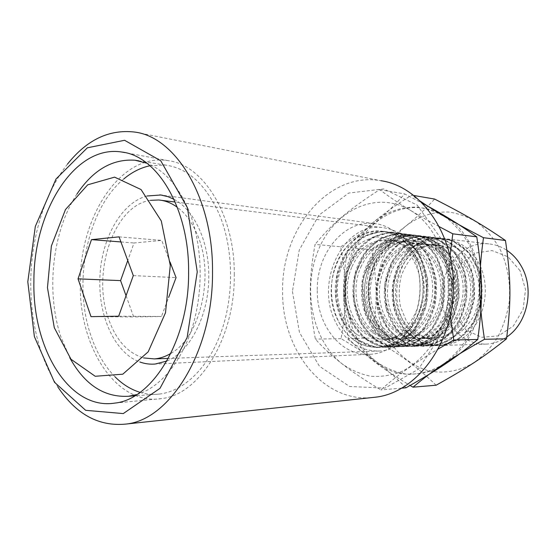 <?xml version="1.0" encoding="UTF-8"?>
<svg xmlns="http://www.w3.org/2000/svg" width="556" height="556" viewBox="0 0 556 556"><rect width="100%" height="100%" fill="white"/><g stroke="black" fill="none" stroke-linecap="round" stroke-linejoin="round"><path stroke-width="0.42" stroke-dasharray="2.78 2.08" d="M506.787 336.957C500.49 341.266 493.763 343.643 486.611 344.094C469.264 344.213 456.184 335.963 447.358 319.352C429.857 287.084 454.683 239.733 488.8 243.896C495.215 244.48 501.248 246.635 506.891 250.36M520.068 270.696L508.017 256.789L492.025 250.575L475.408 253.036L461.383 263.398L452.508 279.487L450.297 298.259L455.155 316.281L466.255 330.201L481.663 337.284L498.496 335.887L513.362 325.99L523.099 309.407L525.51 289.565L520.068 270.696M416.451 257.657C407.965 241.631 396.261 232.797 381.333 231.143C345.054 226.806 318.845 281.531 337.11 318.699C346.318 337.881 360.149 347.444 378.58 347.382C411.829 347.472 435.723 293.325 416.451 257.657M118.657 316.197L161.462 316.496L168.614 297.453M133.301 275.609L176.057 277.611M170.094 262.14L161.713 240.407L134.031 242.972L127.755 260.535M119.053 236.856L161.713 240.407M120.923 241.943L134.031 242.972M126.045 295.722L133.704 316.927L161.462 316.496M91.003 316.649L133.704 316.927M136.783 394.579C160.093 387.761 182.208 361.525 193.057 324.801C203.85 288.071 202.169 243.639 189.033 211.078C178.552 186.253 164.52 170.303 146.93 163.228M76.964 194.037C52.327 231.011 45.724 291.462 60.84 336.721L69.778 357.765M123.738 179.004C86.882 209.174 72.405 283.324 91.149 336.359C96.786 352.851 104.757 366.341 115.057 376.836M140.049 392.348C146.249 394.211 152.594 394.795 159.085 394.107C183.848 391.459 208.729 367.641 221.552 331.001C234.333 294.381 233.388 248.101 219.411 214.595C205.998 184.668 187.977 168.155 165.347 165.056L149.988 165.737M419.099 255.621C410.113 238.698 397.742 229.336 381.993 227.536C343.33 222.775 315.419 280.954 334.788 320.478C344.595 340.974 359.357 351.156 379.074 351.017C414.317 350.982 439.608 293.457 419.099 255.621M170.921 353.352C200.257 337.388 214.887 275.241 197.588 235.313C192.487 222.886 185.732 213.546 177.329 207.291M150.412 200.341C113.626 205.414 91.295 273.496 108.774 319.63C116.28 340.335 127.859 353.095 143.497 357.911M67.484 164.117C44.466 193.217 31.06 237.968 30.74 282.378C30.649 323.029 39.643 357.814 57.72 386.74M370.838 397.686C321.618 401.703 281.677 348.438 282.629 291.441C281.162 229.732 328.096 171.165 380.923 180.721L134.503 132.043M292.442 291.427L299.455 332.46L319.45 366.272L349.592 386.483L384.884 388.13L418.411 369.274L442.493 332.564L451.013 285.708L441.721 239.664L417.202 205.088L383.696 188.915L348.716 193.057L318.956 215.123L299.253 250.033L292.442 291.427M317.267 290.531C316.739 325.538 341.697 357.105 370.796 354.255C396.956 353.046 420.899 321.709 420.093 286.82C420.28 253.765 398.541 225.34 373.91 223.54C343.629 219.815 316.42 253.877 317.267 290.531M234.285 274.852C234.903 214.915 203.301 164.708 168.03 160.628C120.826 152.636 79.591 216.757 80.3 283.129C78.841 346.673 115.829 405.88 161.532 398.589C199.27 394.802 235.049 338.256 234.285 274.852M147.09 195.983C120.075 202.864 99.635 242.055 99.802 282.08C99.302 318.671 115.822 353.484 139.806 361.97M166.869 361.032C190.201 351.684 209.07 314.988 208.764 276.221C209.035 241.387 194.079 209.654 173.965 199.284M373.326 267.221L381.569 254.064C388.741 246.92 396.901 242.353 406.061 240.359C415.395 240.109 424.179 242.784 432.422 248.393C439.859 255.586 445.286 264.698 448.699 275.72C450.631 287.341 450.006 298.808 446.836 310.123L439.004 324.787C431.866 332.808 423.679 338.09 414.435 340.633C405.074 341.384 396.282 339.278 388.06 334.323C369.469 321.34 362.853 290.107 373.326 267.221M387.824 338.792C407.923 353.866 437.739 345.109 450.416 318.067C463.412 291.233 454.398 254.113 432.366 240.922C410.516 227.321 382.577 239.462 371.644 264.99C360.406 290.35 367.53 324.085 387.824 338.792M357.251 334.747L370.06 340.891C379.435 342.294 388.581 340.606 397.505 335.824C405.804 329.305 412.288 320.548 416.965 309.553C420.197 297.766 420.843 285.819 418.89 273.719C415.429 262.237 409.918 252.758 402.37 245.286C394.002 239.476 385.086 236.71 375.613 237.002C366.321 239.101 358.043 243.875 350.773 251.312L342.406 265.01C331.786 288.807 338.43 321.236 357.251 334.747M353.199 339.473C332.627 324.085 325.469 288.905 336.88 262.411C347.993 235.737 376.363 222.935 398.596 237.085C421.017 250.812 430.184 289.697 416.889 317.803C403.927 346.131 373.562 355.242 353.199 339.473M369.316 267.853C377.684 250.332 390.215 241.679 406.916 241.881C426.709 243.125 443.709 265.372 443.021 290.837C442.569 316.301 424.541 338.194 404.657 338.951C396.991 339.257 389.916 337.096 383.445 332.453C365.619 319.985 359.259 289.891 369.316 267.853M367.196 267.7C357.126 289.801 363.485 319.971 381.326 332.474C387.81 337.131 394.885 339.306 402.565 338.993C422.47 338.236 440.519 316.281 440.971 290.739C441.666 265.205 424.652 242.896 404.831 241.658C388.116 241.45 375.571 250.137 367.196 267.7M360.768 267.248C369.163 249.533 381.75 240.776 398.513 240.97C418.39 242.207 435.473 264.698 434.771 290.461C434.305 316.218 416.187 338.361 396.219 339.125C388.519 339.431 381.416 337.242 374.918 332.551C357.028 319.943 350.662 289.53 360.768 267.248M358.599 267.095C348.487 289.44 354.853 319.929 372.756 332.571C379.262 337.277 386.371 339.48 394.079 339.167C414.067 338.409 432.207 316.197 432.672 290.364C433.381 264.531 416.284 241.978 396.379 240.741C379.602 240.546 367.009 249.331 358.599 267.095M352.024 266.637C360.455 248.72 373.09 239.858 389.923 240.039C409.883 241.276 427.043 264.017 426.327 290.072C425.854 316.135 407.638 338.534 387.588 339.299C379.852 339.612 372.728 337.395 366.209 332.648C348.258 319.902 341.877 289.162 352.024 266.637M349.807 266.477C339.653 289.071 346.034 319.888 363.999 332.669C370.525 337.429 377.656 339.653 385.398 339.341C405.47 338.576 423.707 316.114 424.186 289.975C424.902 263.843 407.729 241.04 387.74 239.803C370.894 239.622 358.252 248.518 349.807 266.477M405.977 387.782C396.379 377.976 386.761 369.483 377.121 362.297C367.585 355.055 355.576 347.166 341.099 338.639C347.048 303.388 346.944 282.253 340.71 246.781L315.064 244.383C308.643 279.793 308.691 302.95 315.356 339.111C323.488 348.091 332.474 356.389 342.322 364.02C351.941 371.603 364.792 380.234 380.867 389.916C395.733 376.454 414.804 362.839 438.072 349.085M341.099 338.639L315.356 339.111M340.71 246.781C370.094 228.092 385.03 216.027 404.65 193.919L422.185 203.121M439.115 226.598C414.672 213.546 394.864 201.223 379.706 189.638C347.465 210.467 332.043 223.853 315.064 244.383M379.706 189.638L404.65 193.919M450.318 315.287C448.226 295.542 448.115 275.866 449.978 256.267M401.446 388.171L380.867 389.916M410.446 210.37C444.821 230.233 459.451 290.079 438.705 332.912C429.739 350.551 416.771 363.944 401.786 371.471C391.556 375.39 381.242 376.989 370.852 376.259C360.649 374.23 351.142 370.143 342.322 363.999C312.111 340.39 302.005 288.877 318.518 249.693C334.587 210.286 376.37 189.825 410.446 210.37M443.966 215.429C477.715 234.562 492.06 291.629 471.815 332.481C463.051 349.314 450.353 362.123 435.654 369.33C425.611 373.097 415.478 374.647 405.255 373.966C395.212 372.047 385.843 368.148 377.135 362.283C347.305 339.723 337.221 290.288 353.498 252.765C369.33 215.019 410.516 195.649 443.966 215.429M473.441 265.851L478.57 281.294C479.752 292.602 478.459 303.527 474.678 314.064C469.57 323.731 462.849 331.195 454.516 336.456C445.669 340.07 436.766 340.835 427.814 338.743C419.307 335.046 412.163 329.124 406.38 320.979L400.528 306.94C398.562 296.543 398.805 286.18 401.258 275.852C404.963 266.032 410.432 257.831 417.66 251.263C435.23 236.898 462.105 243.021 473.441 265.851M417.271 247.267C397.561 262.508 390.861 295.299 402.259 319.081C413.358 343.059 441.2 353.025 462.516 338.43C484.012 324.224 492.095 287.966 478.897 263.19C466.004 238.19 436.78 231.685 417.271 247.267M389.339 248.504L379.289 259.666C374.125 268.937 371.074 279.098 370.143 290.149C370.546 301.22 373.111 311.464 377.83 320.881C383.682 329.333 390.917 335.483 399.549 339.327C408.639 341.502 417.681 340.717 426.674 336.964C435.16 331.501 442.006 323.738 447.212 313.681C451.069 302.721 452.403 291.358 451.215 279.599L446.002 263.551C434.486 239.824 407.166 233.555 389.339 248.504M385.44 243.994C405.275 227.696 435.035 234.368 448.164 260.465C461.612 286.333 453.307 324.266 431.373 339.097C409.626 354.318 381.34 343.879 370.108 318.894C358.578 294.103 365.403 259.944 385.44 243.994M466.901 266.651C483.004 295.312 463.009 338.576 434.952 338.34C417.521 339.209 401.557 324.968 396.887 305.55C392.154 286.152 399.041 263.787 413.49 252.57C420.663 247.093 428.523 244.619 437.072 245.154C449.79 246.461 459.729 253.626 466.901 266.651M465.011 266.491C457.838 253.439 447.886 246.259 435.153 244.946C426.591 244.411 418.724 246.892 411.544 252.389C397.081 263.634 390.187 286.055 394.927 305.508C399.597 324.968 415.575 339.25 433.027 338.375C461.112 338.618 481.135 295.236 465.011 266.491M459.298 266.025C475.47 295 455.364 338.743 427.182 338.493C409.668 339.368 393.648 324.982 388.971 305.362C384.224 285.763 391.139 263.169 405.651 251.826C412.851 246.287 420.746 243.785 429.336 244.313C442.11 245.627 452.097 252.869 459.298 266.025M457.366 265.865C450.158 252.674 440.157 245.418 427.369 244.105C418.779 243.57 410.877 246.086 403.663 251.639C389.137 263.009 382.215 285.666 386.962 305.32C391.646 324.982 407.68 339.41 425.208 338.534C453.425 338.785 473.566 294.923 457.366 265.865M451.521 265.386C467.777 294.68 447.545 338.917 419.238 338.653C401.647 339.542 385.572 324.989 380.881 305.174C376.127 285.367 383.07 262.536 397.644 251.069C404.879 245.46 412.802 242.923 421.427 243.458C434.257 244.779 444.293 252.083 451.521 265.386M449.554 265.226C442.312 251.889 432.269 244.564 419.426 243.243C410.794 242.708 402.857 245.252 395.615 250.874C381.027 262.376 374.07 285.27 378.831 305.126C383.529 324.996 399.618 339.584 417.222 338.694C445.565 338.958 465.824 294.597 449.554 265.226M413.636 195.462L411.642 195.114C396.275 204.803 383.897 213.56 374.522 221.378C364.945 229.232 356.076 237.926 347.917 247.462C342.037 281.524 342.114 303.75 348.327 338.5C365.181 355.743 380.339 367.46 410.119 385.461M420.155 201.112L411.642 195.114M436.126 385.218C416.006 365.904 401.057 355.11 372.124 338.069L348.327 338.5M372.124 338.069C377.587 304.153 377.454 283.796 371.637 249.679L347.917 247.462M371.637 249.679C385.614 241.054 397.227 233.006 406.478 225.534C415.832 218.14 425.215 209.313 434.625 199.055M443.459 364.117C429.239 372.93 413.532 375.967 398.443 373.215C378.587 368.218 361.789 353.046 352.031 332.425C335.358 295.632 345.116 245.669 374.522 221.399C387.539 211.405 401.87 206.651 417.521 207.138C427.752 208.618 437.502 212.295 446.788 218.154C455.552 225.222 463.044 234.062 469.243 244.682C477.5 262.091 480.766 280.995 479.05 301.394C476.902 314.522 472.934 326.747 467.158 338.076C460.465 348.563 452.57 357.251 443.459 364.117M474.393 362.373C460.458 370.824 445.043 373.757 430.205 371.144C410.675 366.39 394.1 351.865 384.446 332.071C367.954 296.751 377.545 248.74 406.499 225.555C419.3 216.013 433.395 211.509 448.775 212.038C458.825 213.497 468.395 217.048 477.5 222.692C486.104 229.482 493.443 237.968 499.524 248.143C507.621 264.802 510.832 282.879 509.178 302.381C507.086 314.925 503.222 326.608 497.571 337.436C491.038 347.472 483.31 355.784 474.393 362.373M446.892 318.039C434.493 345.429 404.101 354.332 384.182 338.861C363.714 324.412 356.486 289.996 367.989 264.719C378.942 239.066 406.922 226.855 428.815 240.519C450.895 253.765 459.923 291.073 446.892 318.039M383.14 338.882C362.658 324.412 355.43 289.954 366.932 264.642C377.892 238.955 405.894 226.723 427.8 240.4C449.887 253.668 458.922 291.024 445.884 318.032C433.471 345.457 403.058 354.374 383.14 338.882M438.719 317.976C426.243 345.679 395.712 354.665 375.731 339.028C355.187 324.419 347.945 289.641 359.496 264.093C370.491 238.156 398.589 225.785 420.579 239.58C442.757 252.959 451.82 290.698 438.719 317.976M374.661 339.049C354.109 324.419 346.868 289.6 358.418 264.01C369.427 238.044 397.533 225.653 419.537 239.462C441.721 252.855 450.798 290.649 437.683 317.969C425.201 345.707 394.649 354.707 374.661 339.049M430.358 317.907C417.806 345.936 387.136 355.013 367.085 339.195C346.471 324.426 339.223 289.28 350.822 263.447C361.866 237.231 390.069 224.694 412.156 238.628C434.424 252.139 443.528 290.308 430.358 317.907M365.994 339.216C345.373 324.426 338.124 289.238 349.724 263.363C360.768 237.113 388.985 224.554 411.086 238.503C433.374 252.028 442.479 290.26 429.295 317.9C416.743 345.971 386.052 355.055 365.994 339.216M421.795 317.844C409.181 346.2 378.365 355.367 358.252 339.368C337.568 324.426 330.313 288.911 341.954 262.786C353.039 236.279 381.353 223.575 403.531 237.648C425.903 251.291 435.042 289.919 421.795 317.844M357.133 339.396C336.443 324.426 329.187 288.863 340.835 262.703C351.927 236.161 380.248 223.429 402.44 237.523C424.819 251.187 433.972 289.871 420.711 317.837C408.083 346.235 377.26 355.409 357.133 339.396M398.867 319.061C387.219 295.375 394.023 261.925 413.914 246.92C433.256 230.976 463.044 237.572 475.665 262.905C488.891 287.793 480.78 324.224 459.235 338.507C437.878 353.157 409.98 343.142 398.867 319.061M412.955 246.822C432.304 230.858 462.105 237.454 474.734 262.821C487.966 287.744 479.856 324.231 458.297 338.521C436.919 353.199 409.014 343.17 397.894 319.061C386.239 295.34 393.05 261.848 412.955 246.822M391.014 319.019C379.324 295.083 386.163 261.299 406.137 246.12C425.555 229.996 455.475 236.634 468.159 262.237C481.447 287.396 473.288 324.238 451.632 338.667C430.163 353.477 402.155 343.344 391.014 319.019M405.15 246.023C424.582 229.878 454.523 236.515 467.214 262.154C480.509 287.348 472.343 324.238 450.673 338.687C429.19 353.519 401.168 343.372 390.02 319.012C378.323 295.048 385.169 261.216 405.15 246.023M382.987 318.97C371.262 294.791 378.136 260.653 398.193 245.307C417.688 229.002 447.747 235.681 460.493 261.556C473.844 286.986 465.629 324.252 443.862 338.833C422.282 353.797 394.169 343.545 382.987 318.97M397.186 245.203C416.694 228.87 446.774 235.556 459.52 261.473C472.878 286.938 464.656 324.252 442.882 338.854C421.288 353.838 393.155 343.573 381.972 318.963C370.24 294.75 377.121 260.576 397.186 245.203M374.793 318.922C363.033 294.485 369.942 260 390.076 244.473C409.654 227.981 439.852 234.701 452.653 260.861C466.067 286.569 457.796 324.259 435.918 339C414.234 354.13 386.003 343.754 374.793 318.922M389.054 244.369C408.639 227.849 438.851 234.576 451.66 260.778C465.08 286.521 456.803 324.259 434.917 339.021C413.212 354.172 384.974 343.782 373.757 318.915C361.998 294.451 368.906 259.916 389.054 244.369M488.8 243.896L381.333 231.143M486.611 344.094L378.58 347.382M165.347 165.056L138.84 160.83M159.085 394.107L134.774 395.823M381.993 227.536L175.182 202.023M379.074 351.017L168.322 358.411M168.03 160.628L124.815 152.587M161.532 398.589L114.918 403.093M373.91 223.54L162.401 195.232M370.796 354.255L155.159 364.041M383.306 339.264L395.566 345.422C404.49 347.361 413.421 346.749 422.345 343.58C430.907 338.938 438.232 332.14 444.32 323.196C449.38 313.285 452.355 302.513 453.251 290.892L449.693 267.763L430.198 241.054L401.877 234.583L376.183 249.679L362.366 279.696L365 313.591L383.306 339.264M402.565 338.993L404.657 338.951M404.831 241.658L406.916 241.881M374.834 339.438L394.107 347.09L414.651 343.525L432.262 328.964L443.042 306.106L444.501 279.779L436.314 255.746L420.419 239.115L400.389 233.068L380.38 238.336L364.201 253.418L354.652 275.213L353.31 299.698L360.413 322.501L374.834 339.438M394.079 339.167L396.219 339.125M396.379 240.741L398.513 240.97M366.168 339.612L385.523 347.354L406.158 343.754L423.853 329.027L434.702 305.904L436.175 279.272L427.953 254.968L411.989 238.156L391.869 232.054L371.776 237.398L355.527 252.653L345.943 274.692L344.588 299.441L351.705 322.487L366.168 339.612M385.398 339.341L387.588 339.299M387.74 239.803L389.923 240.039M357.32 339.785L376.746 347.618L397.477 343.983L415.256 329.082L426.16 305.696L427.647 278.751L419.398 254.161L403.357 237.169L383.153 231.018L362.971 236.439L346.659 251.882L337.04 274.171L335.678 299.191L342.809 322.48L357.32 339.785M413.08 246.496L399.187 263.363L392.473 285.409L394.051 308.629L403.684 328.839L419.801 342.232L439.546 345.985L459.117 338.896L474.407 322.007L481.982 298.641L480.099 273.802L469.208 252.897L451.84 240.248L431.79 238.128L413.08 246.496M433.027 338.375L434.952 338.34M435.153 244.946L437.072 245.154M405.289 245.696L391.334 262.738L384.585 285.019L386.163 308.476L395.83 328.895L412.01 342.433L431.845 346.221L451.514 339.063L466.88 321.98L474.504 298.357L472.607 273.253L461.668 252.125L444.223 239.351L424.075 237.224L405.289 245.696M425.208 338.534L427.182 338.493M427.369 244.105L429.336 244.313M397.325 244.876L383.306 262.112L376.537 284.623L378.108 308.316L387.81 328.943L404.045 342.628L423.964 346.464L443.73 339.236L459.18 321.973L466.852 298.079L464.955 272.697L453.967 251.34L436.439 238.441L416.194 236.3L397.325 244.876M417.222 338.694L419.238 338.653M419.426 243.243L421.427 243.458M389.193 244.035L375.119 261.466L368.315 284.213L369.893 308.156L379.616 329.006L395.914 342.837L415.923 346.715L435.786 339.41L451.319 321.952L459.027 297.794L457.129 272.12L446.093 250.534L428.481 237.502L408.146 235.355L389.193 244.035"/><path stroke-width="0.83" d="M506.891 250.36C512.986 254.46 517.935 260 521.736 266.984C534.615 289.669 527.192 323.62 506.787 336.957M168.614 297.453L176.057 277.611L170.094 262.14M133.301 275.609L118.657 316.197L91.003 316.649L78.028 278.855L91.476 239.629L119.053 236.856L133.301 275.609M91.476 239.629L120.923 241.943M127.755 260.535L120.582 280.613L126.045 295.722M78.028 278.855L120.582 280.613M161.303 220.989L170.282 265.434L165.5 312.757L148.188 351.83L122.786 374.188L95.208 376.273L71.008 359.273L54.286 327.686L47.462 287.667L51.381 246.009L65.469 209.563L87.716 184.814L114.585 177.142L141.043 189.547L161.303 220.989M146.93 163.228L135.018 160.225C112.388 158.724 93.04 169.997 76.964 194.037M69.778 357.765C84.637 384.724 104.187 397.561 128.443 396.268L136.783 394.579M115.057 376.836C122.598 384.377 130.924 389.547 140.049 392.348M149.988 165.737C140.654 167.731 131.904 172.151 123.738 179.004M177.329 207.291C171.394 202.968 165.181 200.528 158.675 199.986L150.412 200.341M143.497 357.911L154.311 358.905C159.961 358.481 165.5 356.625 170.921 353.352M27.8 281.802L35.32 226.417L56.031 178.976L87.341 147.813L124.579 140.286L160.747 160.767L187.421 207.742L197.248 271.863L187.143 337.499L159.996 388.352L123.265 413.581L85.673 410.321L54.474 382.257L34.382 336.609L27.8 281.802M57.72 386.74C76.047 414.408 98.933 426.834 126.365 424.026C170.497 419.53 213.337 350.28 212.51 271.877C213.295 197.839 175.668 136.769 134.503 132.043C109.129 129.138 86.785 139.827 67.484 164.117M380.923 180.721C419.481 186.01 453.494 231.734 453.335 285.228C454.648 341.85 417.049 392.647 375.793 397.151L370.838 397.686M33.909 281.44C32.304 348.091 68.958 410.495 114.918 403.093C152.851 399.326 189.242 339.563 188.602 272.37C189.346 208.854 157.411 156 121.966 152.059C74.525 144.143 33.36 211.829 33.909 281.44M139.806 361.97C144.789 363.791 149.911 364.479 155.159 364.041L166.869 361.032M173.965 199.284L167.981 196.657L160.83 194.996L147.09 195.983M422.185 203.121C441.742 213.511 459.937 224.756 476.77 236.856L452.786 233.812L439.115 226.598M476.77 236.856C482.817 276.54 483.074 300.059 477.778 339.459L453.724 340.015L450.318 315.287M449.978 256.267L452.786 233.812M477.778 339.459C454.711 358.669 438.01 369.719 405.977 387.782L401.446 388.171M438.072 349.085L453.724 340.015M413.636 195.462L434.625 199.055C465.775 215.026 482.267 224.548 505.46 240.491L483.477 237.704C453.793 222.386 437.301 212.719 420.155 201.112M505.46 240.491C511.068 278.493 511.339 301.06 506.544 338.792C483.623 357.216 467.242 367.85 436.126 385.218L413.011 387.185C433.103 370.282 450.235 358.627 484.505 339.299C478.48 300.511 478.257 275.623 483.477 237.704M484.505 339.299L506.544 338.792M410.119 385.461L413.011 387.185M138.84 160.83L135.018 160.225M134.774 395.823L128.443 396.268M175.182 202.023L158.675 199.986M168.322 358.411L154.311 358.905M375.793 397.151L126.365 424.026M124.815 152.587L121.966 152.059M162.401 195.232L159.794 194.885"/></g></svg>
